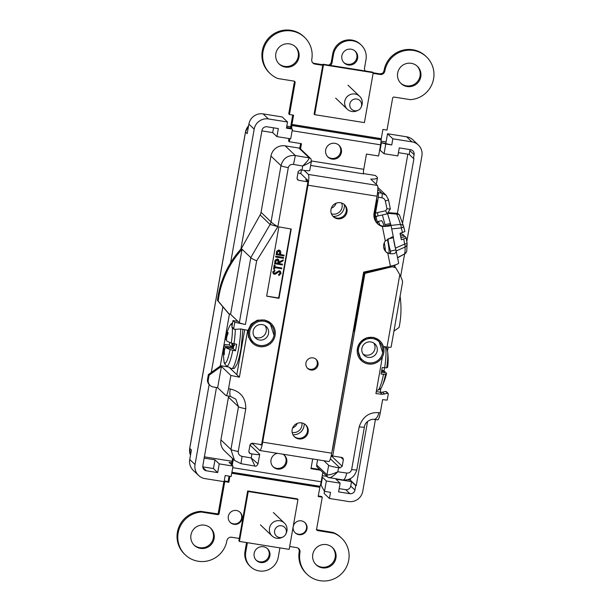 <?xml version="1.0" encoding="UTF-8"?>
<svg xmlns="http://www.w3.org/2000/svg" width="611" height="611" viewBox="0 0 611 611"><rect width="100%" height="100%" fill="white"/><g stroke="black" fill="none" stroke-linecap="round" stroke-linejoin="round"><path stroke-width="0.92" d="M278.96 275.523L278.685 274.797L280.289 273.285L279.235 271.544L275.637 274.026L274.377 274.278L273.423 273.82L272.896 272.055L274.583 270.184L274.95 270.894L273.682 272.262L274.469 273.568L279.372 270.841L280.418 271.353L281.083 273.415L278.96 275.523L278.501 274.629L280.105 273.117L279.792 271.788M279.372 270.841L280.418 271.353M276.523 272.285L279.189 270.673M275.561 273.216L276.348 272.116M273.98 273.331L275.385 273.041M273.896 273.239L274.286 273.4M274.583 270.184L272.896 272.055M273.423 273.82L272.712 271.887M279.884 271.872L279.235 271.544M281.831 268.038L281.702 268.741L274.706 267.618L274.4 269.329L273.606 269.199L274.148 264.914L275.133 265.212L274.828 266.915L281.831 268.038L274.851 266.778M273.606 269.199L274.148 264.914M274.331 265.082L275.133 265.212M282.381 264.922L274.576 263.677L275.271 260.355L277.531 259.095L278.647 259.622L279.158 262.203L283.26 259.904L283.107 260.775L279.006 263.074L278.899 263.647L282.503 264.219L282.381 264.922M275.5 263.104L278.104 263.517L278.364 262.088L277.402 259.797L275.76 261.638L275.5 263.104M278.066 260.118L277.402 259.797M274.576 263.677L275.095 260.187L277.348 258.919L278.647 259.622M279.204 261.913L283.26 259.904M278.929 263.509L282.503 264.219M275.523 262.967L277.921 263.349L277.974 260.034M283.55 258.3L275.744 257.055L275.691 256.177L283.489 257.422L283.55 258.3M275.744 257.055L275.691 256.177M275.867 256.353L283.672 257.598M283.97 255.887L276.172 254.642L276.875 251.342L279.112 250.159L280.228 250.67L280.816 252.038L280.495 254.611L284.092 255.184L283.97 255.887M277.096 254.069L279.693 254.482L279.953 253.114L278.99 250.861L277.348 252.641L277.096 254.069M279.655 251.182L278.99 250.861M276.172 254.642L276.691 251.174L278.937 249.991L280.228 250.67M280.518 254.474L284.092 255.184M277.119 253.932L279.517 254.313L279.563 251.106M379.897 225.154A16.657 1.749 -102.4 0 0 378.232 221.633A16.657 1.749 -102.4 0 0 377.926 221.495A16.657 1.749 -102.4 0 0 377.552 223.672M384.212 226.467A16.657 1.749 -102.4 0 0 381.86 220.838A16.657 1.749 -102.4 0 0 381.554 220.701L377.926 221.495M391.399 253.748L391.605 253.748C391.216 253.809 388.382 253.481 387.237 252.649L387.786 253.229A8.325 8.18 -46.4 0 1 385.304 241.024L392.239 236.877L393.446 237.694A8.325 0.871 -102.4 0 0 395.928 249.899L390.498 251.098L390.292 253.641M228.331 516.31A7.065 6.942 133.6 0 0 237.374 524.039A7.065 6.942 133.6 0 0 240.092 512.301A7.065 6.942 133.6 0 0 228.331 516.31M230.11 522.29A7.065 6.942 133.6 0 0 241.628 518.052A7.065 6.942 133.6 0 0 239.848 512.079M293.204 526.667A7.065 6.942 133.6 0 0 302.246 534.388A7.065 6.942 133.6 0 0 304.973 522.657A7.065 6.942 133.6 0 0 293.204 526.667M294.991 532.639A7.065 6.942 133.6 0 0 306.508 528.408A7.065 6.942 133.6 0 0 304.721 522.428M325.678 149.955A8.058 7.92 133.6 0 0 335.997 158.776A8.058 7.92 133.6 0 0 339.105 145.38A8.058 7.92 133.6 0 0 325.678 149.955M327.618 156.676A8.058 7.92 133.6 0 0 340.655 151.749A8.058 7.92 133.6 0 0 338.715 145.028M330.986 209.466A8.195 8.05 133.6 0 0 341.48 218.433A8.195 8.05 133.6 0 0 344.635 204.815A8.195 8.05 133.6 0 0 330.986 209.466M332.964 216.302A8.195 8.05 133.6 0 0 346.223 211.299A8.195 8.05 133.6 0 0 344.245 204.464M292.165 429.625A8.195 8.05 133.6 0 0 302.659 438.591A8.195 8.05 133.6 0 0 305.813 424.973A8.195 8.05 133.6 0 0 292.165 429.625M294.143 436.46A8.195 8.05 133.6 0 0 307.402 431.458A8.195 8.05 133.6 0 0 305.431 424.622M305.92 362.987A6.194 6.087 133.6 0 0 313.855 369.77A6.194 6.087 133.6 0 0 316.238 359.467A6.194 6.087 133.6 0 0 305.92 362.987M307.333 368.059A6.194 6.087 133.6 0 0 315.849 359.131M277.417 453.324A8.058 7.92 133.6 0 0 273.331 466.987A8.058 7.92 133.6 0 0 286.758 462.412A8.058 7.92 133.6 0 0 282.969 454.21M272.964 466.621A8.058 7.92 133.6 0 0 286.001 461.695A8.058 7.92 133.6 0 0 284.062 454.974M193.985 544.997A11.861 11.655 133.6 0 0 213.354 537.917A11.861 11.655 133.6 0 0 210.329 527.851M214.102 538.635A11.861 11.655 -46.4 0 1 194.351 545.363A11.861 11.655 -46.4 0 1 198.919 525.659A11.861 11.655 -46.4 0 1 214.102 538.635M267.183 548.449A8.058 7.92 -46.4 0 1 263.967 561.387A8.058 7.92 -46.4 0 1 256.085 560.088M254.145 553.375A8.058 7.92 133.6 0 0 264.471 562.189A8.058 7.92 133.6 0 0 267.572 548.793A8.058 7.92 133.6 0 0 254.145 553.375M332.155 547.296A11.861 11.655 -46.4 0 1 327.465 566.542A11.861 11.655 -46.4 0 1 315.803 564.442M312.786 554.376A11.861 11.655 133.6 0 0 327.97 567.352A11.861 11.655 133.6 0 0 332.537 547.639A11.861 11.655 133.6 0 0 312.786 554.376M400.671 83.149A11.861 11.655 133.6 0 0 420.04 76.062A11.861 11.655 133.6 0 0 417.015 66.003M420.788 76.78A11.861 11.655 -46.4 0 1 401.037 83.516A11.861 11.655 -46.4 0 1 405.605 63.804A11.861 11.655 -46.4 0 1 420.788 76.78M343.817 62.551A8.058 7.92 133.6 0 0 356.855 57.625A8.058 7.92 133.6 0 0 354.915 50.912M357.603 58.343A8.058 7.92 -46.4 0 1 344.176 62.925A8.058 7.92 -46.4 0 1 347.285 49.529A8.058 7.92 -46.4 0 1 357.603 58.343M295.197 46.558A11.861 11.655 -46.4 0 1 290.508 65.812A11.861 11.655 -46.4 0 1 278.845 63.704M275.828 53.646A11.861 11.655 133.6 0 0 291.012 66.614A11.861 11.655 133.6 0 0 295.579 46.91A11.861 11.655 133.6 0 0 275.828 53.646M229.912 476.275L228.85 482.285L224.756 481.628L219.128 513.538A1.329 1.306 133.6 0 1 217.6 514.638L201.439 512.056A24.982 24.547 133.6 0 0 178.16 532.891A24.982 24.547 133.6 0 0 185.293 554.864A24.982 24.547 133.6 0 0 210.146 560.226A24.982 24.547 133.6 0 0 226.91 540.674A24.982 24.547 133.6 0 0 226.918 540.643A4.132 4.056 -46.4 0 1 231.661 537.237L239.298 538.459M185.293 554.864L184.545 554.146A24.982 24.547 -46.4 0 1 177.404 532.181A24.982 24.547 -46.4 0 1 200.683 511.338L218.104 513.935L223.878 481.628M289.675 546.501L296.663 547.616A4.132 4.056 133.6 0 1 299.978 552.306A24.982 24.547 133.6 0 0 299.978 552.336A24.982 24.547 133.6 0 0 307.112 574.309A24.982 24.547 133.6 0 0 331.964 579.663A24.982 24.547 133.6 0 0 348.728 560.111A24.982 24.547 133.6 0 0 341.595 538.146A24.982 24.547 133.6 0 0 333.873 533.189L333.117 532.471A24.982 24.547 -46.4 0 1 340.839 537.428L341.595 538.146M307.112 574.309L306.363 573.592A24.982 24.547 -46.4 0 1 299.222 551.618A24.982 24.547 -46.4 0 1 299.23 551.588A4.132 4.056 -46.4 0 0 299.283 550.648L298.519 548.426M310.648 165.444L363.606 173.891A4.132 0.634 99.1 0 1 363.766 169.316L366.455 154.048L378.614 155.988L380.584 144.838A6.927 1.062 -80.9 0 0 381.157 139.782L381.272 138.682L291.951 124.43L293.586 115.181L289.484 114.524L295.113 82.622A1.329 1.306 -46.4 0 0 294.044 81.11L277.883 78.529A24.982 24.547 -46.4 0 1 270.161 73.572A24.982 24.547 -46.4 0 1 263.02 51.599A24.982 24.547 -46.4 0 1 279.785 32.055A24.982 24.547 -46.4 0 1 304.637 37.408A24.982 24.547 -46.4 0 1 311.778 59.382A24.982 24.547 -46.4 0 1 311.77 59.412L311.77 59.412A4.132 4.056 133.6 0 0 315.085 64.102L314.337 63.384A4.132 4.056 -46.4 0 1 313.183 63.025L312.641 62.719M304.637 37.408L303.888 36.691A24.982 24.547 133.6 0 0 279.036 31.337A24.982 24.547 133.6 0 0 262.272 50.889A24.982 24.547 133.6 0 0 269.405 72.854L270.161 73.572M373.107 73.366L380.095 74.481A4.132 4.056 -46.4 0 0 384.838 71.067A24.982 24.547 -46.4 0 1 384.838 71.044A24.982 24.547 -46.4 0 1 401.603 51.492A24.982 24.547 -46.4 0 1 426.455 56.854A24.982 24.547 -46.4 0 1 433.596 78.819A24.982 24.547 -46.4 0 1 410.317 99.662L394.148 97.08A1.329 1.306 133.6 0 0 392.621 98.18L386.992 130.09L382.898 129.433L381.272 138.682M426.455 56.854L425.707 56.136A24.982 24.547 133.6 0 0 400.854 50.774A24.982 24.547 133.6 0 0 384.09 70.326A24.982 24.547 133.6 0 0 384.082 70.357A4.132 4.056 133.6 0 1 383.815 71.258L382.669 73.282L380.554 73.771A4.132 4.056 133.6 0 1 379.339 73.763L373.206 72.785M247.234 542.66A4.132 4.056 133.6 0 1 247.195 543.882L245.759 552.038A16.657 16.367 133.6 0 0 250.518 566.68L249.769 565.962A16.657 16.367 -46.4 0 1 245.011 551.321L246.447 543.164A4.132 4.056 -46.4 0 0 246.508 542.545M224.237 480.949L228.102 481.567L229.056 476.137M318.27 495.956L321.516 496.476L322.264 497.194L316.635 529.095A1.329 1.306 -46.4 0 0 317.705 530.608L333.873 533.189M333.117 532.471L316.376 529.622M295.113 82.622L294.517 82.05L293.99 83.99L288.736 113.806L289.484 114.524M314.337 63.384L322.829 64.743M328.642 65.125A4.132 4.056 133.6 0 0 331.299 61.932L332.735 53.776A16.657 16.367 133.6 0 1 360.482 44.32L361.231 45.038A16.657 16.367 -46.4 0 1 365.989 59.679L364.553 67.836A4.132 4.056 133.6 0 0 365.294 70.975M292.73 115.044L291.203 123.712A6.927 1.062 -80.9 0 0 290.63 128.6M363.476 173.577L375.391 175.472L377.033 177.045A45.833 4.773 -170 0 1 377.445 177.862A45.833 4.773 -170 0 1 370.801 179.145L377.407 185.446A9.73 1.497 99.1 0 1 377.033 196.223L374.077 212.972A12.258 12.044 -46.4 0 0 382.364 226.536L385.304 241.024M250.518 566.68A16.657 16.367 133.6 0 0 278.265 557.224L279.701 549.068A4.132 4.056 -46.4 0 1 280.09 547.907M322.814 472.448L321.165 481.781A6.927 1.062 -80.9 0 1 320.049 486.318L318.171 496.537L322.264 497.194M330.276 65.385A4.132 4.056 -46.4 0 0 332.048 62.65L333.491 54.494A16.657 16.367 -46.4 0 1 361.231 45.038M322.723 65.324L315.085 64.102M224.756 481.628L224.206 481.101M228.85 482.285L228.102 481.567M289.835 138.689L289.301 141.737L301.452 143.677L300.528 148.947M300.597 143.539L299.757 148.328M288.98 138.552L288.545 141.019L289.301 141.737M231.485 464.635L232.562 458.525M311.083 468.11L319.706 469.485M390.429 266.22A9.73 1.489 -11.5 0 0 398.655 263.036L395.928 249.899C396.791 253.473 394.072 254.581 387.786 253.229L390.429 266.22L363.644 272.124L331.72 453.179A9.73 1.497 99.1 0 1 328.886 461.534L259.851 450.521A9.73 1.497 -80.9 0 1 259.698 450.444L253.091 444.144L253.244 443.303M260.798 444.984L260.133 444.449M304.133 170.393L308.372 174.433A9.73 1.497 -80.9 0 1 307.997 185.202L262.684 442.165L331.72 453.179M297.977 172.814A45.833 4.773 10 0 0 300.795 173.616L301.437 169.965M300.795 173.616L307.402 179.909A4.132 0.634 -80.9 0 1 307.585 181.52M375.841 183.957A45.833 4.773 10 0 0 376.483 183.346L377.445 177.862M253.091 444.144A45.833 4.773 -170 0 1 250.823 443.502M387.038 252.511A8.325 8.18 -46.4 0 1 385.724 251.617M377.208 223.389A12.258 12.044 133.6 0 0 381.608 225.818L382.364 226.536L389.367 226.017L384.693 226.467M260.668 444.961A4.132 0.634 -80.9 0 0 260.729 444.991A4.132 0.634 -80.9 0 0 261.08 444.602M259.851 450.521A9.73 1.497 -80.9 0 0 262.684 442.165M312.695 458.953L310.976 468.69L320.462 470.203M232.233 465.353L233.31 459.243M291.951 124.43L291.837 125.522A6.927 1.062 99.1 0 1 291.531 128.852M294.517 82.05L294.41 81.171M201.439 512.056L200.683 511.338M388.008 238.893L393.446 237.694M382.379 214.973L385.373 225.902A4.132 0.634 168.5 0 1 385.404 225.963A4.132 0.634 168.5 0 1 384.762 226.46M387.527 213.361L390.803 224.703A9.73 1.489 168.5 0 1 390.887 224.848A9.73 1.489 168.5 0 1 389.367 226.017M384.632 226.475L381.608 225.818M385.457 251.312A16.657 1.749 -102.4 0 0 384.296 242.727M388.565 253.267L388.726 253.229A16.657 1.749 -102.4 0 0 387.458 239.497M387.764 213.583L387.321 213.682M377.522 223.649L376.109 216.684M388.023 239.107A8.325 0.871 -102.4 0 0 390.498 251.098L390.689 252.045M367.57 421.46L356.228 485.745L355.732 485.669L354.96 490.068A4.399 4.323 -46.4 0 1 349.904 493.696L338.593 491.886L340.136 483.179L326.35 480.979L324.517 491.374L321.058 485.165L320.447 485.065M375.406 419.597L362.758 491.313A12.388 12.174 -46.4 0 1 348.53 501.524L329.413 498.477L330.498 492.329L324.517 491.374M380.928 142.493L391.75 144.952L392.835 138.812L411.944 141.859A12.388 12.174 -46.4 0 1 421.896 155.927L406.796 241.559M404.619 253.886L400.648 276.424M388.168 347.185L387.519 350.905M384.54 367.791L383.968 371.045M380.966 388.054L380.233 392.216M391.75 144.952L385.77 144.005L384.059 153.72L397.837 155.92L399.258 147.885L410.561 149.687A4.399 4.323 -46.4 0 1 414.098 154.682L413.441 158.409L413.937 158.493L402.573 222.931M400.778 233.104L400.617 234.013M395.164 264.953L394.828 266.847M231.806 462.794L229.102 462.359L233.005 466.078L231.172 476.473L225.192 475.518L224.107 481.667L204.998 478.619A12.388 12.174 -46.4 0 1 195.046 464.551L209.153 384.518M233.005 466.078L219.227 463.886L217.684 472.593L206.381 470.791A4.399 4.323 -46.4 0 1 202.844 465.796L216.477 387.496M220.258 366.042L229.408 314.153M240.879 249.105L261.982 130.403A4.399 4.323 -46.4 0 1 267.038 126.783L278.341 128.585L276.928 136.627L290.706 138.827L292.425 129.104L286.444 128.15L287.529 122.001L268.412 118.954L263.112 113.898L282.229 116.953L287.529 122.001M230.614 262.837L254.184 129.158A12.388 12.174 -46.4 0 1 268.412 118.954M211.276 372.481L222.862 306.775M413.441 158.409L409.21 154.384L409.874 150.65A4.399 4.323 -46.4 0 0 409.928 149.588M273.545 127.821L272.705 132.602L276.928 136.627M340.136 483.179L335.905 479.146L351.508 481.636L350.729 486.043A4.399 4.323 -46.4 0 1 345.681 489.663L339.174 488.624M219.227 463.886L214.996 459.854L213.46 468.561L202.791 466.857M214.996 459.854L204.028 458.105M261.905 130.876L272.705 132.602M398.41 152.658L409.21 154.384M351.508 481.636L355.732 485.669M217.684 472.593L213.46 468.561M292.425 129.104L288.079 127.875L290.645 128.279M384.059 153.72L379.683 149.924M380.149 150.001L381.424 142.768L385.77 144.005M380.905 142.684L381.424 142.768M326.35 480.979L322.448 477.26L321.058 485.165M322.448 477.26L321.982 477.183M204.25 456.829L232.073 461.274M322.249 475.663L326.977 476.42M347.575 479.704L350.355 480.147L350.653 478.474M397.371 213.506L407.835 154.163M290.66 128.089L286.567 127.439M392.835 138.812L387.534 133.756L406.643 136.803A12.388 12.174 -46.4 0 1 413.059 139.972L418.359 145.028M385.854 143.28L387.534 133.756M198.583 475.45L193.282 470.394A12.388 12.174 -46.4 0 1 189.746 459.495L191.426 449.971L189.746 448.367A12.388 12.174 133.6 0 0 190.502 455.226M248.585 125.782A12.388 12.174 133.6 0 0 245.523 132.029L247.203 133.633L248.883 124.109A12.388 12.174 -46.4 0 1 263.112 113.898M329.413 498.477L324.113 493.421L324.487 491.313M356.228 485.745L350.355 480.147M286.307 532.563A5.995 5.889 133.6 0 0 281.488 525.758A5.995 5.889 133.6 0 0 276.821 536.389A5.995 5.889 133.6 0 0 286.307 532.563M282.924 536.993L281.892 537.481A8.928 8.775 -46.4 0 1 269.504 528.103A8.928 8.775 -46.4 0 1 284.375 523.031A8.928 8.775 -46.4 0 1 286.376 532.777L285.933 533.838M361.552 105.818A5.995 5.889 133.6 0 0 356.74 99.013A5.995 5.889 133.6 0 0 352.066 109.652A5.995 5.889 133.6 0 0 361.552 105.818M358.168 110.247L357.137 110.736A8.928 8.775 -46.4 0 1 344.757 101.357A8.928 8.775 -46.4 0 1 359.627 96.286A8.928 8.775 -46.4 0 1 361.62 106.039L361.177 107.093M314.115 114.127L322.921 64.216L372.649 72.151L373.222 72.694L364.423 122.612L314.688 114.677L314.115 114.127M322.921 64.216L323.494 64.758L373.222 72.694M314.688 114.677L323.494 64.758M239.443 541.422L238.87 540.872L247.676 490.954L297.404 498.889L297.977 499.439L289.171 549.358L239.443 541.422L248.249 491.504L297.977 499.439M247.676 490.954L248.249 491.504M381.401 372.221L386.488 373.031A61.199 6.37 -170 0 1 386.549 373.527A61.199 6.37 -170 0 1 385.533 374.39L381.05 374.047A23.096 3.551 -80.9 0 0 381.654 370.808A23.096 3.551 -80.9 0 0 382.203 367.517L386.679 367.86A19.659 3.024 -80.9 0 0 387.626 351.615C386.351 347.522 388.176 349.912 384.815 346.475M386.679 367.86A61.199 6.37 10 0 0 387.71 366.928A61.291 61.291 0 0 0 387.626 351.615M381.791 370.022A61.199 6.37 -170 0 1 385.075 371.687A60.993 46.864 -160.2 0 1 385.052 372.802M232.05 325.877A19.659 3.024 99.1 0 0 231.485 324.586A19.659 3.024 99.1 0 0 229.469 326.381A61.291 61.291 0 0 0 225.047 338.952A61.199 6.37 10 0 0 225.108 339.449A60.993 37.89 2 0 1 226.154 336.753A61.207 60.733 -23.2 0 1 227.59 332.392A11.258 1.734 99.1 0 1 227.85 332.437A11.258 1.734 99.1 0 1 227.895 332.468A11.258 1.734 99.1 0 1 228.132 332.903A61.207 59.091 122.8 0 0 226.704 337.28A60.993 46.864 19.8 0 0 226.521 340.793A61.199 6.37 10 0 0 231.271 343.061L236.686 344.299A23.096 3.551 99.1 0 1 236.144 347.59A23.096 3.551 99.1 0 1 235.541 350.821L233.173 348.568L225.367 347.323A60.993 37.89 -178 0 0 224.451 350.042A61.207 59.091 122.8 0 0 224.306 354.609A11.258 1.734 99.1 0 1 224 354.525A11.258 1.734 99.1 0 1 223.763 354.097A61.207 60.733 -23.2 0 1 223.901 349.515A60.993 46.864 -160.2 0 1 223.962 345.979L231.76 347.224L231.974 343.29M235.541 350.821L230.118 349.584A19.659 3.024 99.1 0 1 224.695 363.094A19.659 3.024 99.1 0 1 223.97 360.864C223.931 362.903 224.871 364.614 226.78 366.012L231.462 368.639A23.997 3.689 99.1 0 0 238.672 348.087A23.997 3.689 99.1 0 0 240.696 328.924M230.118 349.584A61.199 6.37 -170 0 1 225.367 347.323M297.236 423.37A8.195 8.05 -46.4 0 1 292.631 427.998M331.292 208.267A8.195 8.05 133.6 0 0 336.142 203.18M311.396 160.945C310.991 161.907 308.364 163.481 303.514 165.657L302.697 166.016A99.929 10.402 -170 0 1 293.532 164.42C290.859 164.092 289.118 165.161 288.293 167.643L277.89 226.666L256.658 260.782L245.431 324.479A8.264 0.863 -170 0 1 239.336 322.684L250.808 257.621L241.345 248.593A92.567 90.963 -46.4 0 0 218.203 295.495A92.567 90.963 -46.4 0 0 217.47 300.391L218.188 301.07A92.567 90.963 -46.4 0 1 218.921 296.182A92.567 90.963 -46.4 0 1 242.063 249.273L230.591 314.344L237.931 321.34L232.99 320.554L234.784 322.264A99.929 10.402 10 0 0 245.431 324.479M270.123 224.474L260.11 214.935A8.264 8.119 133.6 0 0 261.042 212.323L271.04 221.854C271.887 222.931 274.156 224.527 277.89 226.666L270.123 224.474A8.264 8.073 142.8 0 0 271.063 221.885L280.991 165.619C283.015 158.371 287.796 155.003 295.334 155.522A91.665 9.539 10 0 0 309.242 157.898A2.665 2.635 -32.6 0 1 311.03 159.074L311.419 161.052L309.739 170.561A8.264 0.863 -170 0 1 302.72 170.179A8.264 0.863 -170 0 1 301.987 170.064L302.697 166.016C306.798 161.999 308.983 159.295 309.242 157.898A5.598 0.58 10 0 0 309.204 157.859L298.909 148.038L285.192 145.853L295.334 155.522L293.532 164.42M208.275 379.882A6.263 6.156 133.6 0 0 210.062 385.388L209.344 384.709A6.263 6.156 -46.4 0 1 207.557 379.202L208.275 379.882L209.092 375.253L221.403 366.417L230.882 375.452L228.56 388.634A99.929 10.402 10 0 0 230.248 388.978C240.734 391.468 245.912 398.059 245.782 408.744L238.244 451.483C238.175 454.103 239.443 455.73 242.055 456.348A99.929 10.402 10 0 0 251.22 457.952L251.938 453.904A8.264 0.863 10 0 0 252.671 454.026A8.264 0.863 10 0 0 259.69 454.401A8.264 0.863 10 0 0 259.622 454.248L249.975 445.06M254.917 466.017L251.22 457.952L257.987 463.841M323.906 460.74L328.657 465.269A8.264 0.863 10 0 0 337.822 467.614A8.264 0.863 10 0 0 338.547 467.728L337.83 471.768A99.929 10.402 10 0 0 346.658 473.044C349.187 473.235 350.851 472.082 351.646 469.576L359.176 426.837C362.682 416.717 369.22 411.997 378.789 412.685A99.929 10.402 10 0 0 380.279 412.845L382.601 399.663A99.929 10.402 10 0 0 387.198 400.121L388.291 393.965L387.588 393.278L382.287 394.309L380.065 392.193L376.277 391.59M377.789 419.841L373.611 419.406C372.443 418.672 364.981 421.025 364.4 426.952L356.862 469.691C354.655 477.038 350.019 480.46 342.962 479.948L328.084 477.428A2.665 2.589 -54.5 0 1 328.084 477.42A2.665 2.589 -54.5 0 1 327.053 474.862C328.817 475.19 332.14 474.281 337.028 472.135L337.83 471.768C333.766 475.816 330.879 477.848 329.169 477.863A5.598 0.58 -170 0 1 329.115 477.817M270.444 324.395L274.003 335.271A12.388 12.174 -46.4 0 1 253.351 342.343A12.388 12.174 -46.4 0 1 249.815 331.445A12.388 12.174 -46.4 0 1 249.815 331.406L249.823 331.376A12.388 12.174 -46.4 0 1 270.452 324.403A12.388 12.174 -46.4 0 1 274.003 335.271A12.388 12.174 -46.4 0 1 273.995 335.302A12.388 12.174 133.6 0 1 253.366 342.275L252.557 341.511M268.527 333.522A7.859 7.722 133.6 0 0 258.461 324.922A7.859 7.722 133.6 0 0 255.436 337.99A7.859 7.722 133.6 0 0 268.527 333.522M379.141 341.748A12.388 12.174 -46.4 0 1 382.692 352.616A12.388 12.174 -46.4 0 1 382.685 352.646A12.388 12.174 -46.4 0 1 362.04 359.688A12.388 12.174 -46.4 0 1 358.504 348.789A12.388 12.174 -46.4 0 1 358.504 348.751A12.388 12.174 -46.4 0 1 379.141 341.748L382.692 352.616A12.388 12.174 -46.4 0 1 362.056 359.619A12.388 12.174 -46.4 0 1 358.504 348.751L358.512 348.721M361.88 348.423A7.859 7.722 133.6 0 0 371.946 357.023A7.859 7.722 133.6 0 0 374.971 343.955A7.859 7.722 133.6 0 0 361.88 348.423M361.261 360.505L357.366 348.583L360.49 341.969L366.47 337.852L373.443 337.341L379.927 340.93A13.526 13.289 133.6 0 0 357.397 348.614A13.526 13.289 133.6 0 0 374.711 363.408A13.526 13.289 133.6 0 0 379.927 340.93M252.572 343.161L248.456 337.089L247.913 330.513L251.152 324.006L257.33 320.21L264.662 320.004L271.238 323.586A13.526 13.289 133.6 0 0 248.708 331.269A13.526 13.289 133.6 0 0 266.022 346.063A13.526 13.289 133.6 0 0 271.238 323.586M331.399 213.781A8.195 8.05 133.6 0 0 341.656 203.028M292.944 434.742A10.395 10.211 133.6 0 0 304.179 423.767M333.003 216.332A10.395 10.211 133.6 0 0 344.283 204.502M301.895 422.934A8.195 8.05 -46.4 0 1 292.165 432.435M254.405 336.776A7.859 7.722 133.6 0 0 265.021 325.64M363.094 354.12A7.859 7.722 133.6 0 0 373.711 342.985M353.257 331.04L353.868 331.139L364.179 272.689L385.358 268.023L385.22 267.374M375.964 221.854L374.451 214.415L376.888 200.591L376.277 200.5M404.444 236.839A176.48 141.737 -4.3 0 0 403.955 235.235L400.579 235.976M400.908 237.618L405.414 236.625A176.556 27.044 -11.5 0 1 406.185 238.023L401.343 239.756L400.037 233.303L404.864 231.569A165.948 153.002 100.2 0 0 403.695 226.673A3.994 0.619 165.7 0 1 401.335 227.857A3.994 1.497 -95.8 0 0 400.426 224.436A3.994 3.147 164.8 0 1 403.68 226.605L399.754 215.668A3.994 3.032 155.9 0 0 396.707 214.087A3.994 0.58 -85.3 0 0 396.432 213.315A3.994 3.994 0 0 1 399.754 215.668M403.955 235.235A176.556 27.044 -11.5 0 0 402.053 234.082L400.19 234.051M402.473 232.654A162.19 149.535 100.2 0 0 401.343 227.926A3.994 0.687 -14.3 0 0 403.695 226.666A3.994 0.619 165.7 0 0 403.688 226.658A3.994 3.147 164.8 0 0 403.68 226.605A3.994 3.994 0 0 1 403.695 226.666L404.872 231.584M396.203 250.968L405.032 247.081A3.994 3.742 -4.9 0 0 407.086 243.476L406.758 250.961A3.994 3.658 9.2 0 1 404.734 253.588A162.297 51.813 149.5 0 0 405.032 247.081A3.994 1.314 -113.8 0 0 404.627 244.087A3.994 0.535 -8.7 0 0 407.056 243.209L407.056 243.209A3.994 0.535 -8.7 0 0 407.056 243.201A165.948 153.002 100.2 0 0 406.185 238.046M407.056 243.209A3.994 3.994 0 0 1 407.086 243.476L407.086 243.476A3.994 3.742 -4.9 0 0 407.056 243.224L406.185 238.038M393.545 238.855L395.485 248.402M317.598 459.739L316.674 464.979A2.665 2.62 133.6 0 0 317.437 467.316L327.733 477.138A2.665 2.62 -46.4 0 1 326.977 474.793L328.657 465.269M220.915 439.897L230.935 449.459L234.532 460.411L224.451 450.796A12.388 12.174 -46.4 0 1 220.915 439.897L228.445 397.158A8.264 8.119 133.6 0 0 228.56 396.157M207.557 379.202L208.374 374.566L220.693 365.729L228.506 366.982M237.022 320.485L236.9 321.18M230.591 314.344L228.483 313.443L217.47 300.391M260.11 214.935L241.345 248.593M261.042 212.323L270.963 156.057A12.388 12.174 -46.4 0 1 285.192 145.853M309.204 157.859A2.665 2.62 -46.4 0 1 310.587 158.539L300.291 148.717A2.665 2.62 133.6 0 0 298.909 148.038M307.241 189.479L306.607 189.379M283.588 319.927L284.222 320.027M377.094 195.841A8.264 1.268 99.1 0 1 376.513 200.24L376.33 200.209M402.634 281.816L391.132 347.048A8.264 0.863 10 0 1 387.03 347.071L399.793 274.667L395.645 267.633L392.14 266.77L364.912 273.392L364.179 272.689M374.451 214.415L375.154 215.087L375.437 216.958L374.856 216.409M377.644 191.862L378.499 192.671L378.339 197.246L375.154 215.087M375.055 217.386A2.665 2.62 -46.4 0 1 375.284 216.821M353.441 331.07L333.026 446.885A8.264 1.268 99.1 0 1 332.117 450.956M331.414 454.805L332.705 456.035L364.912 273.392M236.816 374.658L229.133 367.333M377.621 216.004A4.132 0.542 -102.7 0 0 377.713 216.034L376.399 216.561L375.154 215.095M385.64 210.787L387.198 213.835L377.713 216.034A4.132 0.542 -102.7 0 0 377.476 212.552L385.64 210.787L386.992 208.763L385.32 200.958C384.831 199.194 383.685 198.147 381.89 197.804A99.929 10.402 -170 0 1 378.339 197.246M375.513 213.277L377.476 212.552M376.399 216.561L375.437 216.958M307.47 180.016L305.714 179.741L307.936 181.857A99.929 10.402 -170 0 1 298.695 180.321L297.649 179.794L297.061 178.022L298.221 171.431L300.551 169.82A99.929 10.402 10 0 0 301.987 170.064M378.492 192.671A95.797 9.975 10 0 0 381.86 193.198A4.132 0.825 98.8 0 1 381.89 197.804M279.006 298.328A99.929 10.402 -170 0 1 266.656 296.144L278.876 226.849A99.929 10.402 10 0 0 291.226 229.033L279.006 298.328L278.669 298.008L290.844 228.965M307.936 181.857L261.592 444.686A99.929 10.402 10 0 1 252.351 443.151L250.029 444.77L248.86 451.361L249.448 453.133L250.502 453.66A99.929 10.402 -170 0 0 251.938 453.904M234.784 322.264L233.669 328.558L234.502 329.375L240.948 328.97A99.929 10.402 10 0 0 247.661 330.322L239.405 377.178L236.808 374.703L244.736 329.741M233.883 329.169L232.065 327.435A0.664 0.657 -46.4 0 1 231.882 326.847L234.502 329.375M230.882 375.452A99.929 10.402 10 0 0 239.405 377.178M332.705 456.035A99.929 10.402 10 0 0 341.801 457.425L342.817 457.922L343.374 459.663L342.213 466.254L339.945 467.934A99.929 10.402 -170 0 1 338.547 467.728M380.065 392.193A6.927 6.805 133.6 0 0 382.478 392.147L384.548 394.118M388.291 393.965L385.724 391.506L382.478 392.147M385.724 391.506A0.664 0.657 -46.4 0 1 386.305 391.674L388.115 393.4M400.09 296.259A92.567 90.963 -46.4 0 1 399.113 327.404L393.942 331.116M399.793 274.667C401.763 278.738 402.68 281.121 402.534 281.824M220.693 365.729L221.403 366.417L217.653 387.687L213.3 386.992A6.263 6.156 133.6 0 1 210.062 385.388M230.248 388.978A8.264 2.146 101.6 0 0 230.859 396.631L225.894 395.538L217.653 387.687M225.894 395.538C226.666 395.966 227.552 393.66 228.56 388.634M231.882 326.847L232.99 320.554M229.201 314.123L218.188 301.07M237.931 321.34L239.336 322.684M380.279 412.845C379.278 417.863 378.385 420.169 377.613 419.757M377.827 189.357L381.86 193.198L386.114 195.291L377.835 187.401M382.402 356.839L375.925 393.591A99.929 10.402 10 0 0 382.287 394.309M383.861 348.591L384.182 346.743A99.929 10.402 -170 0 0 387.03 347.071M249.815 331.406A12.388 12.174 133.6 0 0 253.366 342.275M238.244 451.483A8.264 0.863 -170 0 1 230.935 449.459L238.473 406.72L235.846 399.197L230.859 396.631M209.092 375.253L208.374 374.566M266.663 296.091L278.669 298.008M373.611 419.406A8.264 4.468 -83.9 0 0 378.789 412.685M342.962 479.948A8.264 2.727 -82.1 0 0 346.658 473.044M242.055 456.348L240.971 463.673L254.963 466.071C255.925 466.598 256.941 465.88 258.018 463.902L259.69 454.401M250.808 257.621C251.419 258.384 253.366 259.438 256.658 260.782M388.42 199.492A4.132 0.764 168.7 0 1 388.459 199.568A4.132 0.764 168.7 0 1 385.32 200.958M386.992 208.763L390.33 208.97L387.198 213.835M271.04 221.854L271.063 221.885A8.264 8.119 -46.4 0 1 270.108 224.466L250.785 257.59M232.906 343.527A7.233 1.115 99.1 0 0 232.638 345.108L234.815 345.383M232.638 345.108L232.806 345.268A4.59 0.703 99.1 0 1 232.898 348.522M232.73 343.489L232.501 348.461M234.257 343.817L233.173 348.568M226.544 339.678L225.108 339.449M232.669 343.657L231.89 343.535M226.154 336.753L226.841 336.806M224.558 349.683L223.901 349.515M223.962 345.979A61.199 6.37 -170 0 1 223.886 345.551A61.199 6.37 -170 0 1 224.909 344.619L229.392 344.963A23.096 3.551 99.1 0 1 229.797 342.458M231.76 347.224L229.392 344.963M232.302 327.656A19.659 3.024 99.1 0 1 231.271 343.061M381.6 371.137L385.075 371.687M383.509 374.329A22.133 3.406 -80.9 0 1 377.85 390.116C380.095 389.39 381.524 388.054 382.119 386.106A19.659 3.024 -80.9 0 0 385.533 374.39M384.838 71.067L384.082 70.357M319.797 487.288L231.745 473.235M380.584 144.838L292.134 130.723M363.766 169.316L311.434 160.968M377.407 185.446L308.372 174.433M377.033 196.223L307.997 185.202M321.165 481.781L232.722 467.667M320.049 486.318L231.913 472.257M320.011 486.417L231.897 472.356M290.721 128.623L291.837 125.522L381.157 139.782M381.157 139.652L291.844 125.4L290.683 128.608M332.048 62.65L331.299 61.932M333.491 54.494L332.735 53.776M380.095 74.481L379.339 73.763M219.128 513.538L218.532 512.973M317.705 530.608L317.094 530.02M299.978 552.306L299.23 551.588M245.759 552.038L245.011 551.321M247.195 543.882L246.447 543.164M217.6 514.638L216.981 514.042M385.396 226.032L390.803 224.703M390.376 223.511L384.938 224.711M414.098 154.682L409.874 150.65M354.96 490.068L350.729 486.043M386.083 141.981L381.065 141.179M290.767 126.775L286.796 126.141L290.775 126.752M254.184 129.158L248.883 124.109M245.523 132.029L189.746 448.367A4.132 0.428 10 0 1 189.708 448.291L245.485 131.953A4.132 0.428 10 0 0 245.523 132.029M195.046 464.551L189.746 459.495M411.944 141.859L406.643 136.803M206.381 470.791L202.867 467.446M349.904 493.696L345.681 489.663M384.655 367.807A22.133 3.406 -80.9 0 0 385.174 346.857M235.296 329.276A22.133 3.406 99.1 0 1 233.967 343.756M387.55 213.331L396.707 214.087A162.297 93.414 -169.3 0 1 400.426 224.436L391.002 225.398M391.712 228.911L401.343 227.926A3.994 1.497 -95.8 0 0 401.335 227.857M395.432 248.142L404.627 244.087A162.19 149.535 100.2 0 0 403.787 239.107M397.555 257.628L404.772 253.802A3.994 3.994 0 0 0 406.758 250.961M392.14 266.77L391.346 266.014M297.076 178.779L298.695 180.321M248.876 452.117L250.502 453.66M339.945 467.934L330.398 458.83M316.674 464.979L326.977 474.793A8.264 0.863 10 0 0 327.053 474.862M245.782 408.744A8.264 0.863 -170 0 1 238.473 406.72L228.445 397.158M311.03 159.074L310.587 158.539A2.665 2.62 -46.4 0 1 310.793 158.761M343.374 459.663L340.885 457.288M331.208 455.768L342.213 466.254M270.963 156.057L280.991 165.619A8.264 0.863 10 0 0 288.293 167.643M364.4 426.952A8.264 0.863 -170 0 1 359.176 426.837M356.862 469.691A8.264 0.863 -170 0 1 351.646 469.576M232.806 345.268L234.204 345.368M232.814 350.286A22.133 3.406 99.1 0 1 226.78 366.012M393.438 237.389L390.887 224.848M190.495 455.241L189.708 448.291M386.091 141.958L381.065 141.156M245.485 131.953L248.608 125.652M284.375 523.031L273.346 512.514M272.055 535.954L260.423 524.857M359.627 96.286L347.987 85.196M347.308 109.209L335.668 98.119M242.949 329.382L241.055 348.301C239.81 355.235 238.405 360.658 236.839 364.561L234.372 368.395L231.462 368.639M385.151 248.15L383.914 248.425M388.008 212.62L396.432 213.315M404.772 253.802L397.601 257.842M362.056 359.619L361.246 358.856M234.532 460.411L240.971 463.673M390.33 208.97L388.459 199.568L386.114 195.299M395.645 267.633L393.4 265.487M223.886 345.551A61.291 61.291 0 0 0 223.97 360.864M229.469 326.381L230.843 324.166L232.6 322.753M377.85 390.116L376.491 390.383M382.119 386.106A61.291 61.291 0 0 0 386.549 373.527"/></g></svg>
